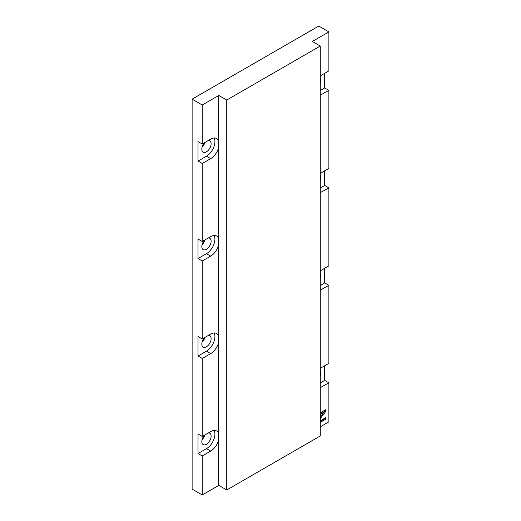 <?xml version="1.0" encoding="UTF-8"?>
<svg xmlns="http://www.w3.org/2000/svg" width="521" height="521" viewBox="0 0 521 521"><rect width="100%" height="100%" fill="white"/><g stroke="black" fill="none" stroke-linecap="round" stroke-linejoin="round"><path stroke-width="0.78" d="M204.532 142.682A6.565 3.79 120 0 0 203.183 152.132A6.565 3.79 120 0 0 206.466 151.806A6.565 3.79 120 0 0 210.758 146.017A6.565 3.79 120 0 0 209.755 140.755A6.565 3.79 120 0 0 208.4 140.449M202.083 147.215A6.565 3.79 120 0 0 204.883 142.48M204.532 240.168A6.565 3.79 120 0 0 203.183 249.611A6.565 3.79 120 0 0 206.466 249.292A6.565 3.79 120 0 0 210.758 243.502A6.565 3.79 120 0 0 209.755 238.24A6.565 3.79 120 0 0 208.4 237.934M202.083 244.701A6.565 3.79 120 0 0 204.883 239.966M204.532 337.654A6.565 3.79 120 0 0 203.183 347.097A6.565 3.79 120 0 0 206.466 346.771A6.565 3.79 120 0 0 210.758 340.988A6.565 3.79 120 0 0 209.755 335.726A6.565 3.79 120 0 0 208.4 335.42M202.083 342.186A6.565 3.79 120 0 0 204.883 337.452M204.532 435.139A6.565 3.79 120 0 0 203.183 444.582A6.565 3.79 120 0 0 206.466 444.257A6.565 3.79 120 0 0 210.758 438.474A6.565 3.79 120 0 0 209.755 433.212A6.565 3.79 120 0 0 208.4 432.905M202.083 439.672A6.565 3.79 120 0 0 204.883 434.937M320.272 375.81A6.565 3.79 120 0 0 320.272 370.574M320.272 278.325A6.565 3.79 120 0 0 320.272 273.089M320.272 180.839A6.565 3.79 120 0 0 320.272 175.603M320.272 83.353A6.565 3.79 120 0 0 320.272 78.124M218.794 238.957A11.937 6.89 120 0 0 216.658 236.026A11.937 6.89 120 0 0 210.692 236.619L202.246 241.49L202.246 163.503L210.692 158.625A11.937 6.89 120 0 0 218.794 146.929L218.794 336.442A11.937 6.89 120 0 0 216.658 333.512A11.937 6.89 120 0 0 210.692 334.098L202.246 338.976L202.246 260.988L210.692 256.111A11.937 6.89 120 0 0 218.794 244.414M202.246 241.49L198.026 239.054L198.026 258.553L206.466 253.675A11.937 6.89 120 0 0 214.912 239.054A11.937 6.89 120 0 0 214.164 235.472M202.246 338.976L198.026 336.54L198.026 356.032L206.466 351.161A11.937 6.89 120 0 0 214.912 336.54A11.937 6.89 120 0 0 214.164 332.958M218.794 433.928A11.937 6.89 120 0 0 216.658 430.991A11.937 6.89 120 0 0 210.692 431.583L202.246 436.461L202.246 358.474L210.692 353.596A11.937 6.89 120 0 0 218.794 341.9L218.794 485.396L226.733 489.981L320.272 435.973L320.272 46.037L312.333 41.452L328.881 31.898L328.881 70.895L320.441 75.766A11.937 6.89 120 0 0 320.272 75.864M202.246 436.461L198.026 434.019L198.026 453.517L206.466 448.646A11.937 6.89 120 0 0 214.912 434.019A11.937 6.89 120 0 0 214.164 430.444M328.881 31.898L318.754 26.05L192.119 99.159L202.246 105.014L218.794 95.46L218.794 141.471A11.937 6.89 120 0 0 216.658 138.54A11.937 6.89 120 0 0 210.692 139.133L202.246 144.004L198.026 141.569L198.026 161.067L202.246 163.503M198.026 161.067L206.466 156.189A11.937 6.89 120 0 0 214.912 141.569A11.937 6.89 120 0 0 214.164 137.987M320.272 387.617L328.881 382.844L328.881 421.841L320.272 426.81M320.272 420.773L325.508 417.751L325.508 419.32L320.272 422.342M320.272 416.904L323.899 412.254L320.272 414.351M320.272 412.782L325.508 409.76L325.508 411.759L320.272 418.558M320.272 382.942L324.661 380.408L324.661 365.781M320.272 285.456L324.661 282.923L324.661 268.302M320.272 187.97L324.661 185.437L324.661 170.816M320.272 90.485L324.661 87.951L324.661 73.331M198.026 453.517L202.246 455.953L210.692 451.082A11.937 6.89 120 0 0 218.794 439.385M202.246 455.953L202.246 494.95L218.794 485.396M320.272 290.138L328.881 285.358L328.881 363.345L320.441 368.223A11.937 6.89 120 0 0 320.272 368.321M320.272 192.653L328.881 187.873L328.881 265.86L320.441 270.738A11.937 6.89 120 0 0 320.272 270.835M320.272 95.167L328.881 90.387L328.881 168.381L320.441 173.252A11.937 6.89 120 0 0 320.272 173.35M324.661 380.408L328.881 382.844M324.661 87.951L328.881 90.387M324.661 185.437L328.881 187.873M324.661 282.923L328.881 285.358M192.119 99.159L192.119 489.102L202.246 494.95M198.026 258.553L202.246 260.988M202.246 105.014L202.246 144.004M198.026 356.032L202.246 358.474M218.794 95.46L226.733 100.039L226.733 489.981M218.794 141.471L218.794 146.929M218.794 336.442L218.794 341.9M226.733 100.039L320.272 46.037M324.661 418.233L324.661 418.832L325.508 419.32M324.661 418.832L320.272 421.365M320.272 413.374L323.059 411.72L323.899 412.209M324.661 410.248L324.661 411.271L325.508 411.759M324.661 411.271L320.272 416.976M206.466 156.189L210.692 158.625M206.466 448.646L210.692 451.082M206.466 351.161L210.692 353.596M206.466 253.675L210.692 256.111M321.639 412.586L322.486 413.075"/></g></svg>
